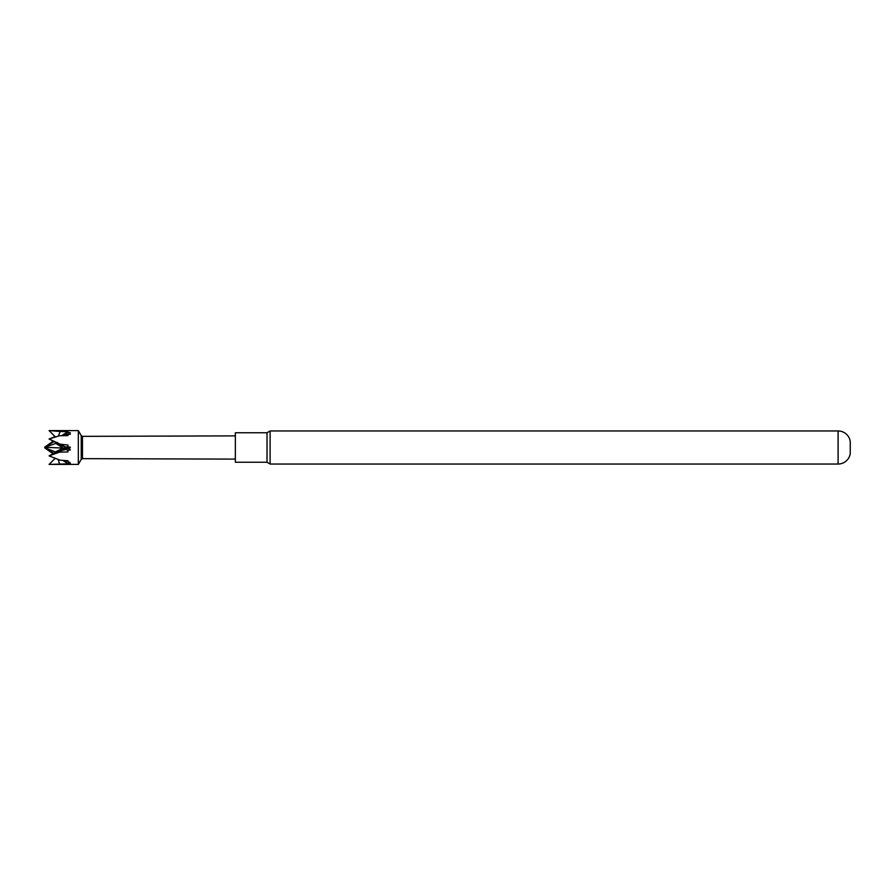<?xml version="1.0" encoding="UTF-8"?>
<svg xmlns="http://www.w3.org/2000/svg" width="895" height="895" viewBox="0 0 895 895"><rect width="100%" height="100%" fill="white"/><g stroke="black" fill="none" stroke-linecap="round" stroke-linejoin="round"><path stroke-width="1.34" d="M838.1 464.035L838.1 430.965A12.295 12.295 0 0 1 850.25 441.369L850.25 453.631A12.295 12.295 0 0 1 838.1 464.035L270.111 464.035L270.111 430.965L267.023 432.744L267.023 462.256L270.111 464.035M267.023 432.744L235.363 432.744L235.363 462.256L267.023 462.256M63.153 448.026L55.848 443.417L44.75 447.265L67.058 448.238L67.427 448.775L65.995 449.424L56.385 451.897L49.08 455.879L59.495 452.143L67.964 451.953L56.743 452.188M56.452 452.322L44.75 447.713L54.125 453.474M55.848 451.729L63.03 448.071M53.241 453.91L44.75 447.869M53.197 441.123L44.75 447.12L54.08 441.582M55.848 443.417L56.463 442.812M67.964 451.953L67.807 450.342L70.347 449.928L66.096 447.131L67.819 446.627L67.964 445.039L60.155 444.177L56.743 442.947L56.016 443.461M60.155 444.177L49.08 438.975L56.743 442.947L57.425 442.477M67.807 450.342L65.995 449.424M70.347 449.928L68.624 448.406L55.893 443.249M55.098 458.385L49.08 464.404L67.964 463.856L62.963 460.41M58.22 459.538L59.495 463.901M51.787 440.396L49.225 439.053M55.098 436.615L50.433 438.516M68.781 433.381L68.624 434.131L69.899 433.706L68.781 433.381L70.347 432.732L67.819 432.442L67.964 431.782L60.155 431.479L58.444 436.044M49.08 438.975L59.495 435.742L67.964 435.596L67.807 434.489L65.369 435.641M50.746 464.393L49.08 464.404M53.197 453.877L51.798 454.604M49.225 455.947L50.433 456.484M67.964 463.856L63.758 460.466M67.807 463.353L70.347 463.207L68.781 462.614M68.781 448.496L69.899 448.037L68.635 448.417M67.807 434.489L70.347 434.22L69.899 433.706M60.155 431.479L49.08 430.596L55.412 436.928M235.363 459.113L82.463 458.654L82.463 436.346L81.232 435.63L78.324 430.596L49.08 430.596M65.838 460.601L67.819 461.686L67.964 460.757L60.155 460.198L49.08 455.879M57.425 451.964L59.495 452.143M69.899 462.402L67.819 461.686M67.427 448.775L58.276 451.673M55.848 451.841L70.347 447.243L67.819 446.627M69.899 448.037L70.347 447.243M62.247 435.697L66.096 433.784L67.461 434.511L64.082 435.664M57.727 443.361L66.096 447.131M67.461 447.813L58.153 443.528M55.848 443.584L56.743 442.947M66.096 433.784L67.819 432.442M67.964 431.782L61.498 435.708M78.324 430.596L78.324 464.404L49.236 464.404M81.232 435.63L81.232 459.37L78.324 464.404M66.991 447.578L66.174 447.176M82.463 436.346L235.363 435.887M82.463 458.654L81.232 459.37M838.1 430.965L270.111 430.965"/></g></svg>

